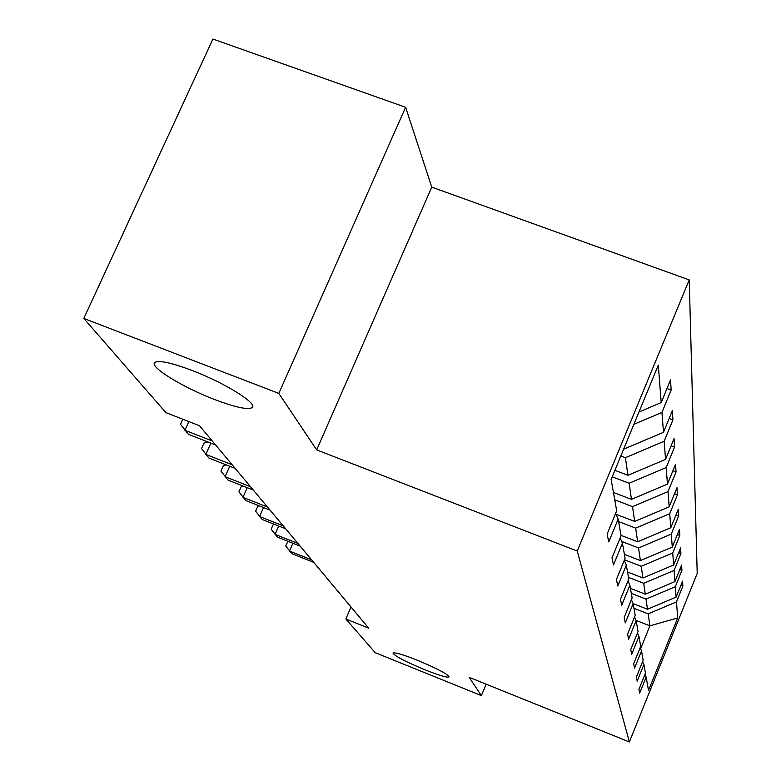 <?xml version="1.0" encoding="UTF-8"?>
<svg xmlns="http://www.w3.org/2000/svg" width="781" height="781" viewBox="0 0 781 781"><rect width="100%" height="100%" fill="white"/><g stroke="black" fill="none" stroke-linecap="round" stroke-linejoin="round"><path stroke-width="1.17" d="M214.59 399.521C182.012 387.161 147.541 365.752 155.224 362.208C159.92 360.256 172.162 362.989 191.96 370.419C224.899 382.875 258.521 403.933 252.078 407.662C247.626 409.996 235.13 407.282 214.59 399.521M424.679 669.698C405.319 661.595 394.766 656.06 393.009 653.101C394.659 652.115 402.762 654.488 417.318 660.238C436.764 668.38 447.367 673.925 449.134 676.863C447.464 677.879 439.312 675.497 424.679 669.698M405.612 107.27L278.827 393.409L316.686 449.895L431.766 187.128L405.612 107.27L212.901 39.05L83.792 318.443L165.933 412.641L199.575 425.772L368.71 628.188L345.846 618.982L375.222 652.672L481.399 695.627L486.163 684.176M431.766 187.128L689.223 279.91L697.208 573.43L629.379 741.95L577.237 551.044L689.223 279.91M278.827 393.409L83.792 318.443M638.965 412.017L661.195 402.586L670.528 379.888L671.143 390.061L666.984 388.518M636.037 620.397L649.919 625.845L648.162 613.856L676.483 601.897L677.713 617.917L648.513 690.433L646.151 677.107L639.668 693.177L638.897 689.398L645.448 673.154L643.915 664.485L637.208 681.1L636.378 677.049L643.163 660.248L641.513 650.944L634.553 668.145L633.664 663.791L640.703 646.385L638.936 636.369L631.712 654.205L630.745 649.509L638.067 631.468L636.144 620.661L628.637 639.17L627.602 634.094L635.207 615.36L633.137 603.664L625.308 622.906L624.185 617.41L632.122 597.924L629.867 585.223L621.705 605.255L620.485 599.271L628.764 578.965L626.313 565.132L617.771 586.023L616.443 579.492L625.103 558.308L622.418 543.166L613.475 564.995L612.011 557.839L621.09 535.688L618.152 519.062L608.76 541.916L607.149 534.028L616.687 510.833L611.132 479.456L658.315 365.098L661.195 402.586M633.879 424.327L661.946 412.427L671.143 390.061M661.946 412.427L663.479 432.313L672.373 410.621L672.919 419.875L669.151 418.47M614.891 470.347L627.953 475.307L625.386 457.695L664.162 441.265L672.919 419.875M664.162 441.265L665.549 459.384L674.042 438.61L674.55 447.064L671.113 445.775M613.436 492.479L631.468 499.362L629.115 483.244L666.173 467.555L674.55 447.064M666.173 467.555L667.452 484.122L675.575 464.207L676.034 471.949L672.9 470.767M616.053 514.288L634.68 521.435L632.522 506.644L668.019 491.61L676.034 471.949M668.019 491.61L669.19 506.84L676.981 487.695L677.41 494.822L674.52 493.729M621.041 535.375L637.647 541.77L635.666 528.132L669.717 513.722L677.41 494.822M669.717 513.722L670.791 527.751L678.269 509.339L678.669 515.919L676.014 514.904M624.409 554.373L640.391 560.563L638.555 547.959L671.279 534.106L678.669 515.919M671.279 534.106L672.275 547.081L679.47 529.333L679.831 535.424L677.381 534.487M627.524 571.995L642.929 577.979L641.23 566.284L672.724 552.968L679.831 535.424M672.724 552.968L673.652 564.985L680.583 547.871L680.915 553.524L678.64 552.645M630.423 588.366L645.291 594.165L643.71 583.29L674.071 570.452L680.915 553.524M674.071 570.452L674.93 581.63L681.608 565.093L681.92 570.364L679.812 569.544M633.118 603.625L647.488 609.239L646.014 599.105L675.321 586.726L681.92 570.364M675.321 586.726L676.112 597.143L682.574 581.152L682.867 586.062L680.895 585.301M676.483 601.897L682.867 586.062M615.643 513.371L618.152 519.062M623.755 448.86L624.009 448.245M624.117 448.997L663.479 432.313M620.153 538.002L622.418 543.166M620.827 455.967L625.386 457.695M627.953 475.307L665.549 459.384M624.244 560.407L626.313 565.132M612.216 476.82L629.115 483.244M631.468 499.362L667.452 484.122M627.973 580.898L629.867 585.223M614.745 499.84L632.522 506.644M634.68 521.435L669.19 506.84M631.399 599.691L633.137 603.664M618.591 521.581L635.666 528.132M637.647 541.77L670.791 527.751M634.543 616.99L636.144 620.661M621.656 541.438L638.555 547.959M640.391 560.563L672.275 547.081M637.452 632.981L638.936 636.369M624.488 559.801L641.23 566.284M642.929 577.979L673.652 564.985M640.137 647.791L641.513 650.944M628.48 577.374L643.71 583.29M645.291 594.165L674.93 581.63M642.636 661.546L643.915 664.485M631.312 593.375L646.014 599.105M647.488 609.239L676.112 597.143M644.96 674.374L646.151 677.107M316.686 449.895L577.237 551.044M629.379 741.95L469.117 677.303L481.399 695.627M351.001 606.983L345.846 618.982M633.957 608.301L648.162 613.856M640.605 648.855L649.919 625.845L677.713 617.917M292.885 543.264L289.487 551.044L311.619 559.86M287.925 541.292L285.709 545.968L291.713 553.612L313.737 562.388M278.7 526.033L275.049 534.37L297.912 543.459M274.033 524.178L273.272 524.393L271.183 529.167L277.431 537.123L300.177 546.163M263.529 507.552L259.585 516.514L283.239 525.886M259.194 505.834L257.798 506.234L255.621 511.174L262.143 519.463L285.661 528.786M247.255 487.686L242.979 497.341L267.463 507.025M243.301 486.124L241.183 486.748L238.918 491.854L245.722 500.514L270.07 510.139M229.751 466.257L225.104 476.703L250.486 486.709M226.236 464.88L223.298 465.769L220.935 471.07L228.062 480.12L253.298 490.068M210.87 443.091L205.813 454.425L232.162 464.763M207.873 441.919L203.987 443.13L201.527 448.626L209.005 458.115L235.198 468.395M188.826 421.574L184.912 430.292L212.305 441.001M182.813 419.231L180.518 424.327L188.377 434.295L215.595 444.945M252.078 407.662L252.663 406.345"/></g></svg>
